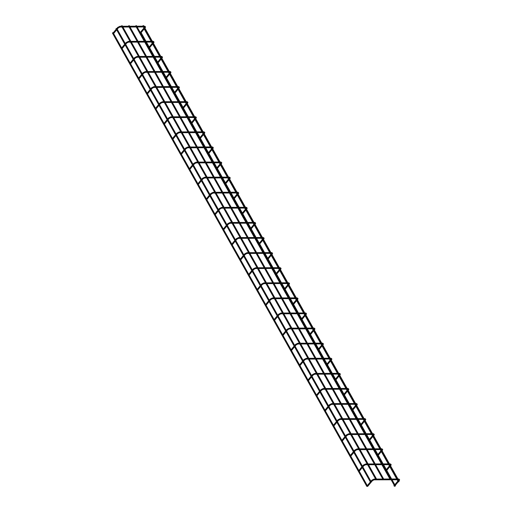 <?xml version="1.0" encoding="UTF-8"?>
<svg xmlns="http://www.w3.org/2000/svg" width="512" height="512" viewBox="0 0 512 512"><rect width="100%" height="100%" fill="white"/><g stroke="black" fill="none" stroke-linecap="round" stroke-linejoin="round"><path stroke-width="0.77" d="M113.101 33.056L113.568 33.606L113.101 33.056M121.568 48.147L122.035 48.698L121.568 48.147M130.035 63.238L130.509 63.795L130.035 63.238M138.509 78.336L138.976 78.886L138.509 78.336M146.976 93.427L147.45 93.978L146.976 93.427M155.45 108.518L155.917 109.069L155.45 108.518M163.917 123.616L164.384 124.166L163.917 123.616M172.384 138.707L172.858 139.258L172.384 138.707M180.858 153.798L181.325 154.349L180.858 153.798M189.325 168.896L189.798 169.446L189.325 168.896M197.798 183.987L198.266 184.538L197.798 183.987M206.266 199.078L206.733 199.629L206.266 199.078M214.739 214.17L215.206 214.726L214.739 214.17M223.206 229.267L223.674 229.818L223.206 229.267M231.674 244.358L232.147 244.909L231.674 244.358M240.147 259.45L240.614 260L240.147 259.45M248.614 274.547L249.088 275.098L248.614 274.547M257.088 289.638L257.555 290.189L257.088 289.638M265.555 304.73L266.022 305.28L265.555 304.73M274.022 319.827L274.496 320.378L274.022 319.827M282.496 334.918L282.963 335.469L282.496 334.918M290.963 350.01L291.437 350.56L290.963 350.01M299.437 365.101L299.904 365.658L299.437 365.101M307.904 380.198L308.371 380.749L307.904 380.198M316.378 395.29L316.845 395.84L316.378 395.29M324.845 410.381L325.312 410.931L324.845 410.381M333.312 425.478L333.786 426.029L333.312 425.478M341.786 440.57L342.253 441.12L341.786 440.57M350.253 455.661L350.726 456.211L350.253 455.661M358.726 470.758L359.194 471.309L358.726 470.758M367.194 485.85L367.661 486.4L367.194 485.85M139.936 32.954L140.41 33.504L139.936 32.954M148.41 48.045L148.877 48.595L148.41 48.045M156.877 63.136L157.344 63.693L156.877 63.136M165.35 78.234L165.818 78.784L165.35 78.234M173.818 93.325L174.285 93.875L173.818 93.325M182.285 108.416L182.758 108.966L182.285 108.416M190.758 123.514L191.226 124.064L190.758 123.514M199.226 138.605L199.699 139.155L199.226 138.605M207.699 153.696L208.166 154.246L207.699 153.696M216.166 168.794L216.634 169.344L216.166 168.794M224.634 183.885L225.107 184.435L224.634 183.885M233.107 198.976L233.574 199.526L233.107 198.976M241.574 214.067L242.048 214.624L241.574 214.067M250.048 229.165L250.515 229.715L250.048 229.165M258.515 244.256L258.982 244.806L258.515 244.256M266.989 259.347L267.456 259.904L266.989 259.347M275.456 274.445L275.923 274.995L275.456 274.445M283.923 289.536L284.397 290.086L283.923 289.536M292.397 304.627L292.864 305.178L292.397 304.627M300.864 319.725L301.338 320.275L300.864 319.725M309.338 334.816L309.805 335.366L309.338 334.816M317.805 349.907L318.272 350.458L317.805 349.907M326.272 364.998L326.746 365.555L326.272 364.998M334.746 380.096L335.213 380.646L334.746 380.096M343.213 395.187L343.686 395.738L343.213 395.187M351.686 410.278L352.154 410.835L351.686 410.278M360.154 425.376L360.621 425.926L360.154 425.376M368.627 440.467L369.094 441.018L368.627 440.467M377.094 455.558L377.562 456.109L377.094 455.558M385.562 470.656L386.035 471.206L385.562 470.656M394.035 485.747L394.502 486.298L394.035 485.747M112.41 32.998L113.088 32.621L112.41 32.998L366.842 486.4L367.277 486.362M394.848 486.099L395.475 485.907L141.037 32.512L140.358 32.896L141.037 32.512M144.013 28.378L144.634 28.186L144.013 28.378M144.634 28.186L399.072 481.581L398.445 481.773M116.627 28.48L116 28.672L116.627 28.48M135.757 25.818L136.384 25.626L135.757 25.818M128.627 25.843L129.254 25.651L128.627 25.843M121.498 25.875L122.125 25.683L121.498 25.875M142.886 25.792L143.514 25.6L142.886 25.792M139.808 33.005L144.544 27.302L145.146 27.802C145.798 27.085 145.594 26.547 144.525 26.176L144.525 26.957L119.968 27.053L118.304 27.904L113.568 33.606M144.525 26.176L119.968 26.272L119.968 27.053M152.774 42.688L153.146 42.342L153.613 42.899C154.272 42.176 154.067 41.638 152.992 41.274L152.998 42.054L152.422 42.054M145.075 41.299L128.435 41.363L128.442 42.144L126.771 43.002L122.035 48.698M161.242 57.779L161.613 57.44L162.086 57.99C162.739 57.274 162.534 56.73 161.466 56.365L161.466 57.146L160.89 57.146M153.549 56.397L136.902 56.461L136.909 57.242L135.245 58.093L130.509 63.795M169.715 72.87L170.086 72.531L170.554 73.082C171.213 72.365 171.002 71.821 169.933 71.456L169.939 72.237L169.357 72.243M162.016 71.488L145.376 71.552L145.376 72.333L143.712 73.184L138.976 78.886M178.182 87.968L178.554 87.622L179.021 88.173C179.68 87.456 179.475 86.918 178.406 86.554L178.406 87.334L177.83 87.334M170.49 86.579L153.843 86.643L153.85 87.424L152.186 88.275L147.45 93.978M186.656 103.059L187.027 102.72L187.494 103.27C188.154 102.554 187.942 102.01 186.874 101.645L186.874 102.426L186.298 102.426M178.957 101.677L162.317 101.741L162.317 102.522L160.653 103.373L155.917 109.069M195.123 118.15L195.494 117.811L195.962 118.362C196.621 117.645 196.416 117.101 195.341 116.736L195.347 117.517L194.771 117.523M187.424 116.768L170.784 116.832L170.79 117.613L169.126 118.464L164.384 124.166M203.59 133.248L203.962 132.902L204.435 133.453C205.088 132.736 204.883 132.198 203.814 131.834L203.814 132.614L203.238 132.614M195.898 131.859L179.258 131.923L179.258 132.704L177.594 133.555L172.858 139.258M212.064 148.339L212.435 148L212.902 148.55C213.562 147.834 213.35 147.29 212.282 146.925L212.288 147.706L211.712 147.706M204.365 146.957L187.725 147.014L187.725 147.795L186.061 148.653L181.325 154.349M220.531 163.43L220.902 163.091L221.376 163.642C222.029 162.925 221.824 162.381 220.755 162.016L220.755 162.797L220.179 162.797M212.838 162.048L196.192 162.112L196.198 162.893L194.534 163.744L189.798 169.446M229.005 178.522L229.376 178.182L229.843 178.733C230.502 178.016 230.291 177.478 229.222 177.107L229.222 177.888L228.646 177.894M221.306 177.139L204.666 177.203L204.666 177.984L203.002 178.835L198.266 184.538M237.472 193.619L237.843 193.274L238.31 193.83C238.97 193.107 238.765 192.57 237.69 192.205L237.696 192.986L237.12 192.986M229.779 192.23L213.133 192.294L213.139 193.075L211.475 193.933L206.733 199.629M245.946 208.71L246.31 208.371L246.784 208.922C247.437 208.205 247.232 207.661 246.163 207.296L246.163 208.077L245.587 208.077M238.246 207.328L221.606 207.392L221.606 208.173L219.942 209.024L215.206 214.726M254.413 223.802L254.784 223.462L255.251 224.013C255.91 223.296 255.706 222.752 254.63 222.387L254.637 223.168L254.061 223.174M246.714 222.419L230.074 222.483L230.08 223.264L228.41 224.115L223.674 229.818M262.88 238.899L263.251 238.554L263.725 239.104C264.378 238.387 264.173 237.85 263.104 237.485L263.104 238.266L262.528 238.266M255.187 237.51L238.541 237.574L238.547 238.355L236.883 239.206L232.147 244.909M271.354 253.99L271.725 253.651L272.192 254.202C272.851 253.485 272.64 252.941 271.571 252.576L271.578 253.357L270.995 253.357M263.654 252.608L247.014 252.672L247.014 253.453L245.35 254.304L240.614 260M279.821 269.082L280.192 268.742L280.659 269.293C281.318 268.576 281.114 268.032 280.045 267.667L280.045 268.448L279.469 268.454M272.128 267.699L255.482 267.763L255.488 268.544L253.824 269.395L249.088 275.098M288.294 284.179L288.666 283.834L289.133 284.384C289.792 283.667 289.581 283.13 288.512 282.765L288.512 283.546L287.936 283.546M280.595 282.79L263.955 282.854L263.955 283.635L262.291 284.486L257.555 290.189M296.762 299.27L297.133 298.931L297.6 299.482C298.259 298.765 298.054 298.221 296.979 297.856L296.986 298.637L296.41 298.637M289.062 297.888L272.422 297.946L272.429 298.726L270.765 299.584L266.022 305.28M305.229 314.362L305.6 314.022L306.074 314.573C306.726 313.856 306.522 313.312 305.453 312.947L305.453 313.728L304.877 313.728M297.536 312.979L280.896 313.043L280.896 313.824L279.232 314.675L274.496 320.378M313.702 329.453L314.074 329.114L314.541 329.664C315.2 328.947 314.995 328.41 313.92 328.038L313.926 328.819L313.35 328.826M306.003 328.07L289.363 328.134L289.363 328.915L287.699 329.766L282.963 335.469M322.17 344.55L322.541 344.205L323.014 344.762C323.667 344.038 323.462 343.501 322.394 343.136L322.394 343.917L321.818 343.917M314.477 343.162L297.83 343.226L297.837 344.006L296.173 344.864L291.437 350.56M330.643 359.642L331.014 359.302L331.482 359.853C332.141 359.136 331.93 358.592 330.861 358.227L330.861 359.008L330.285 359.008M322.944 358.259L306.304 358.323L306.304 359.104L304.64 359.955L299.904 365.658M339.11 374.733L339.482 374.394L339.949 374.944C340.608 374.227 340.403 373.683 339.328 373.318L339.334 374.099L338.758 374.106M331.418 373.35L314.771 373.414L314.778 374.195L313.114 375.046L308.371 380.749M347.584 389.83L347.949 389.485L348.422 390.042C349.075 389.318 348.87 388.781 347.802 388.416L347.802 389.197L347.226 389.197M339.885 388.442L323.245 388.506L323.245 389.286L321.581 390.138L316.845 395.84M356.051 404.922L356.422 404.582L356.89 405.133C357.549 404.416 357.344 403.872 356.269 403.507L356.275 404.288L355.699 404.288M348.352 403.539L331.712 403.603L331.718 404.384L330.048 405.235L325.312 410.931M364.518 420.013L364.89 419.674L365.363 420.224C366.016 419.507 365.811 418.963 364.742 418.598L364.742 419.379L364.166 419.386M356.826 418.63L340.179 418.694L340.186 419.475L338.522 420.326L333.786 426.029M372.992 435.11L373.363 434.765L373.83 435.315C374.49 434.598 374.278 434.061 373.21 433.696L373.216 434.477L372.634 434.477M365.293 433.722L348.653 433.786L348.653 434.566L346.989 435.418L342.253 441.12M381.459 450.202L381.83 449.862L382.298 450.413C382.957 449.696 382.752 449.152 381.683 448.787L381.683 449.568L381.107 449.568M373.766 448.819L357.12 448.877L357.126 449.658L355.462 450.515L350.726 456.211M389.933 465.293L390.304 464.954L390.771 465.504C391.43 464.787 391.219 464.243 390.15 463.878L390.15 464.659L389.574 464.659M382.234 463.91L365.594 463.974L365.594 464.755L363.93 465.606L359.194 471.309M398.4 480.384L398.771 480.045L399.238 480.595C399.898 479.878 399.693 479.341 398.618 478.97L398.624 479.75L398.048 479.757M390.701 479.002L374.061 479.066L374.067 479.846L372.403 480.698L367.661 486.4M119.968 26.272L117.702 27.405L118.304 27.904M128.435 41.363L126.176 42.502L126.771 43.002M136.902 56.461L134.643 57.594L135.245 58.093M145.376 71.552L143.11 72.685L143.712 73.184M153.843 86.643L151.584 87.782L152.186 88.275M162.317 101.741L160.051 102.874L160.653 103.373M170.784 116.832L168.525 117.965L169.126 118.464M179.258 131.923L176.992 133.056L177.594 133.555M187.725 147.014L185.466 148.154L186.061 148.653M196.192 162.112L193.933 163.245L194.534 163.744M204.666 177.203L202.4 178.336L203.002 178.835M213.133 192.294L210.874 193.434L211.475 193.933M221.606 207.392L219.341 208.525L219.942 209.024M230.074 222.483L227.814 223.616L228.41 224.115M238.541 237.574L236.282 238.714L236.883 239.206M247.014 252.672L244.755 253.805L245.35 254.304M255.482 267.763L253.222 268.896L253.824 269.395M263.955 282.854L261.69 283.987L262.291 284.486M272.422 297.946L270.163 299.085L270.765 299.584M280.896 313.043L278.63 314.176L279.232 314.675M289.363 328.134L287.104 329.267L287.699 329.766M297.83 343.226L295.571 344.365L296.173 344.864M306.304 358.323L304.038 359.456L304.64 359.955M314.771 373.414L312.512 374.547L313.114 375.046M323.245 388.506L320.979 389.645L321.581 390.138M331.712 403.603L329.453 404.736L330.048 405.235M340.179 418.694L337.92 419.827L338.522 420.326M348.653 433.786L346.394 434.918L346.989 435.418M357.12 448.877L354.861 450.016L355.462 450.515M365.594 463.974L363.328 465.107L363.93 465.606M374.061 479.066L371.802 480.198L372.403 480.698M152.992 41.274L151.981 41.274M151.091 41.28L145.971 41.299M151.526 42.061L146.406 42.08M145.517 42.08L128.442 42.144M161.466 56.365L160.454 56.371M159.558 56.371L154.438 56.39M159.994 57.152L154.88 57.171M153.984 57.171L136.909 57.242M169.933 71.456L168.922 71.462M168.032 71.462L162.912 71.488M168.467 72.243L163.347 72.262M162.451 72.269L145.376 72.333M178.406 86.554L177.395 86.554M176.499 86.56L171.379 86.579M176.934 87.334L171.814 87.36M170.925 87.36L153.85 87.424M186.874 101.645L185.862 101.651M184.966 101.651L179.853 101.67M185.408 102.432L180.288 102.451M179.392 102.451L162.317 102.522M195.341 116.736L194.33 116.742M193.44 116.742L188.32 116.762M193.875 117.523L188.755 117.542M187.866 117.549L170.79 117.613M203.814 131.834L202.803 131.834M201.907 131.84L196.787 131.859M202.349 132.614L197.229 132.634M196.333 132.64L179.258 132.704M212.282 146.925L211.27 146.925M210.381 146.931L205.261 146.95M210.816 147.712L205.696 147.731M204.806 147.731L187.725 147.795M220.755 162.016L219.744 162.022M218.848 162.022L213.728 162.042M219.283 162.803L214.17 162.822M213.274 162.829L196.198 162.893M229.222 177.107L228.211 177.114M227.322 177.12L222.202 177.139M227.757 177.894L222.637 177.914M221.741 177.92L204.666 177.984M237.69 192.205L236.678 192.205M235.789 192.211L230.669 192.23M236.224 192.992L231.104 193.011M230.214 193.011L213.139 193.075M246.163 207.296L245.152 207.302M244.256 207.302L239.136 207.322M244.698 208.083L239.578 208.102M238.682 208.102L221.606 208.173M254.63 222.387L253.619 222.394M252.73 222.394L247.61 222.419M253.165 223.174L248.045 223.194M247.155 223.2L230.08 223.264M263.104 237.485L262.093 237.485M261.197 237.491L256.077 237.51M261.632 238.266L256.518 238.291M255.622 238.291L238.547 238.355M271.571 252.576L270.56 252.582M269.67 252.582L264.55 252.602M270.106 253.363L264.986 253.382M264.09 253.382L247.014 253.453M280.045 267.667L279.034 267.674M278.138 267.674L273.018 267.693M278.573 268.454L273.453 268.474M272.563 268.48L255.488 268.544M288.512 282.765L287.501 282.765M286.605 282.771L281.491 282.79M287.046 283.546L281.926 283.565M281.03 283.571L263.955 283.635M296.979 297.856L295.968 297.856M295.078 297.862L289.958 297.882M295.514 298.643L290.394 298.662M289.504 298.662L272.429 298.726M305.453 312.947L304.442 312.954M303.546 312.954L298.426 312.973M303.987 313.734L298.867 313.754M297.971 313.76L280.896 313.824M313.92 328.038L312.909 328.045M312.019 328.051L306.899 328.07M312.454 328.826L307.334 328.845M306.445 328.851L289.363 328.915M322.394 343.136L321.382 343.136M320.486 343.142L315.366 343.162M320.922 343.923L315.808 343.942M314.912 343.942L297.837 344.006M330.861 358.227L329.85 358.234M328.96 358.234L323.84 358.253M329.395 359.014L324.275 359.034M323.379 359.034L306.304 359.104M339.328 373.318L338.323 373.325M337.427 373.331L332.307 373.35M337.862 374.106L332.742 374.125M331.853 374.131L314.778 374.195M347.802 388.416L346.79 388.416M345.894 388.422L340.774 388.442M346.336 389.203L341.216 389.222M340.32 389.222L323.245 389.286M356.269 403.507L355.258 403.514M354.368 403.514L349.248 403.533M354.803 404.294L349.683 404.314M348.794 404.314L331.718 404.384M364.742 418.598L363.731 418.605M362.835 418.605L357.715 418.624M363.277 419.386L358.157 419.405M357.261 419.411L340.186 419.475M373.21 433.696L372.198 433.696M371.309 433.702L366.189 433.722M371.744 434.477L366.624 434.496M365.728 434.502L348.653 434.566M381.683 448.787L380.672 448.787M379.776 448.794L374.656 448.813M380.211 449.574L375.091 449.594M374.202 449.594L357.126 449.658M390.15 463.878L389.139 463.885M388.243 463.885L383.13 463.904M388.685 464.666L383.565 464.685M382.669 464.691L365.594 464.755M398.618 478.97L397.606 478.976M396.717 478.982L391.597 479.002M397.152 479.757L392.032 479.776M391.142 479.782L374.067 479.846M117.702 27.405L112.966 33.107M126.176 42.502L121.44 48.198M134.643 57.594L129.907 63.296M143.11 72.685L138.374 78.387M151.584 87.782L146.848 93.478M160.051 102.874L155.315 108.576M168.525 117.965L163.789 123.667M176.992 133.056L172.256 138.758M185.466 148.154L180.723 153.85M193.933 163.245L189.197 168.947M202.4 178.336L197.664 184.038M210.874 193.434L206.138 199.13M219.341 208.525L214.605 214.227M227.814 223.616L223.078 229.318M236.282 238.714L231.546 244.41M244.755 253.805L240.013 259.507M253.222 268.896L248.486 274.598M261.69 283.987L256.954 289.69M270.163 299.085L265.427 304.781M278.63 314.176L273.894 319.878M287.104 329.267L282.362 334.97M295.571 344.365L290.835 350.061M304.038 359.456L299.302 365.158M312.512 374.547L307.776 380.25M320.979 389.645L316.243 395.341M329.453 404.736L324.717 410.438M337.92 419.827L333.184 425.53M346.394 434.918L341.651 440.621M354.861 450.016L350.125 455.712M363.328 465.107L358.592 470.81M371.802 480.198L367.066 485.901M145.146 27.802L144.71 28.32M144.179 28.966L141.12 32.653M152.243 43.328L149.178 47.014M148.646 47.654L148.275 48.096M153.613 42.899L153.184 43.418M152.646 44.058L149.587 47.744M160.71 58.419L157.645 62.106M157.114 62.752L156.749 63.194M162.086 57.99L161.651 58.509M161.12 59.149L158.054 62.835M169.178 73.517L166.118 77.203M165.581 77.843L165.216 78.285M170.554 73.082L170.125 73.6M169.587 74.246L166.528 77.926M177.651 88.608L174.586 92.294M174.054 92.934L173.69 93.376M179.021 88.173L178.592 88.698M178.061 89.338L174.995 93.024M186.118 103.699L183.059 107.386M182.522 108.032L182.157 108.474M187.494 103.27L187.066 103.789M186.528 104.429L183.469 108.115M194.592 118.797L191.526 122.477M190.995 123.123L190.624 123.565M195.962 118.362L195.533 118.88M195.002 119.526L191.936 123.206M203.059 133.888L200 137.574M199.462 138.214L199.098 138.656M204.435 133.453L204 133.971M203.469 134.618L200.403 138.304M211.526 148.979L208.467 152.666M207.93 153.312L207.565 153.747M212.902 148.55L212.474 149.069M211.936 149.709L208.877 153.395M220 164.077L216.934 167.757M216.403 168.403L216.038 168.845M221.376 163.642L220.941 164.16M220.41 164.8L217.344 168.486M228.467 179.168L225.408 182.854M224.87 183.494L224.506 183.936M229.843 178.733L229.414 179.251M228.877 179.898L225.818 183.584M236.941 194.259L233.875 197.946M233.344 198.586L232.973 199.027M238.31 193.83L237.882 194.349M237.35 194.989L234.285 198.675M245.408 209.35L242.349 213.037M241.811 213.683L241.446 214.125M246.784 208.922L246.349 209.44M245.818 210.08L242.758 213.766M253.882 224.448L250.816 228.134M250.285 228.774L249.914 229.216M255.251 224.013L254.822 224.531M254.285 225.178L251.226 228.858M262.349 239.539L259.283 243.226M258.752 243.866L258.387 244.307M263.725 239.104L263.29 239.629M262.758 240.269L259.693 243.955M270.816 254.63L267.757 258.317M267.219 258.963L266.854 259.405M272.192 254.202L271.763 254.72M271.226 255.36L268.166 259.046M279.29 269.728L276.224 273.408M275.693 274.054L275.328 274.496M280.659 269.293L280.23 269.811M279.699 270.458L276.634 274.138M287.757 284.819L284.698 288.506M284.16 289.146L283.795 289.587M289.133 284.384L288.704 284.902M288.166 285.549L285.107 289.235M296.23 299.91L293.165 303.597M292.634 304.243L292.262 304.678M297.6 299.482L297.171 300M296.64 300.64L293.574 304.326M304.698 315.008L301.638 318.688M301.101 319.334L300.736 319.776M306.074 314.573L305.638 315.091M305.107 315.731L302.042 319.418M313.165 330.099L310.106 333.786M309.574 334.426L309.203 334.867M314.541 329.664L314.112 330.182M313.574 330.829L310.515 334.515M321.638 345.19L318.573 348.877M318.042 349.517L317.677 349.958M323.014 344.762L322.579 345.28M322.048 345.92L318.982 349.606M330.106 360.282L327.046 363.968M326.509 364.614L326.144 365.056M331.482 359.853L331.053 360.371M330.515 361.011L327.456 364.698M338.579 375.379L335.514 379.066M334.982 379.706L334.611 380.147M339.949 374.944L339.52 375.462M338.989 376.109L335.923 379.789M347.046 390.47L343.987 394.157M343.45 394.797L343.085 395.238M348.422 390.042L347.987 390.56M347.456 391.2L344.397 394.886M355.52 405.562L352.454 409.248M351.923 409.894L351.552 410.336M356.89 405.133L356.461 405.651M355.923 406.291L352.864 409.978M363.987 420.659L360.922 424.339M360.39 424.986L360.026 425.427M365.363 420.224L364.928 420.742M364.397 421.389L361.331 425.069M372.454 435.75L369.395 439.437M368.858 440.077L368.493 440.518M373.83 435.315L373.402 435.834M372.864 436.48L369.805 440.166M380.928 450.842L377.862 454.528M377.331 455.174L376.966 455.61M382.298 450.413L381.869 450.931M381.338 451.571L378.272 455.258M389.395 465.939L386.336 469.619M385.798 470.266L385.434 470.707M390.771 465.504L390.342 466.022M389.805 466.662L386.746 470.349M397.869 481.03L394.803 484.717M394.272 485.357L393.901 485.798M399.238 480.595L398.81 481.114M398.278 481.76L395.213 485.446M113.613 33.555L121.67 47.917M122.08 48.646L130.144 63.008M130.554 63.738L138.611 78.106M139.021 78.835L147.085 93.197M147.488 93.926L155.552 108.288M155.962 109.018L164.019 123.386M164.429 124.109L172.493 138.477M172.902 139.206L180.96 153.568M181.37 154.298L189.434 168.659M189.843 169.389L197.901 183.757M198.31 184.486L206.368 198.848M206.778 199.578L214.842 213.939M215.251 214.669L223.309 229.037M223.718 229.766L231.782 244.128M232.192 244.858L240.25 259.219M240.659 259.949L248.723 274.317M249.126 275.04L257.19 289.408M257.6 290.138L265.658 304.499M266.067 305.229L274.131 319.59M274.541 320.32L282.598 334.688M283.008 335.418L291.072 349.779M291.482 350.509L299.539 364.87M299.949 365.6L308.006 379.968M308.416 380.698L316.48 395.059M316.89 395.789L324.947 410.15M325.357 410.88L333.421 425.248M333.83 425.971L341.888 440.339M342.298 441.069L350.362 455.43M350.765 456.16L358.829 470.522M359.238 471.251L367.296 485.619M144.544 27.302L144.525 26.957M140.358 32.896L394.797 486.291M153.011 42.4L152.998 42.054M161.485 57.491L161.466 57.146M169.952 72.582L169.939 72.237M178.426 87.68L178.406 87.334M186.893 102.771L186.874 102.426M195.366 117.862L195.347 117.517M203.834 132.954L203.814 132.614M212.301 148.051L212.288 147.706M220.774 163.142L220.755 162.797M229.242 178.234L229.222 177.888M237.715 193.331L237.696 192.986M246.182 208.422L246.163 208.077M254.65 223.514L254.637 223.168M263.123 238.611L263.104 238.266M271.59 253.702L271.578 253.357M280.064 268.794L280.045 268.448M288.531 283.885L288.512 283.546M297.005 298.982L296.986 298.637M305.472 314.074L305.453 313.728M313.939 329.165L313.926 328.819M322.413 344.262L322.394 343.917M330.88 359.354L330.861 359.008M339.354 374.445L339.334 374.099M347.821 389.542L347.802 389.197M356.288 404.634L356.275 404.288M364.762 419.725L364.742 419.379M373.229 434.816L373.216 434.477M381.702 449.914L381.683 449.568M390.17 465.005L390.15 464.659M398.643 480.096L398.624 479.75M143.955 28.563L398.394 481.965M116 28.672L116.262 29.139M116.672 29.869L124.736 44.23M125.146 44.96L133.203 59.328M133.613 60.051L141.677 74.419M142.086 75.149L150.144 89.51M150.554 90.24L158.611 104.602M159.021 105.331L167.085 119.699M167.494 120.429L175.552 134.79M175.962 135.52L184.026 149.882M184.435 150.611L192.493 164.979M192.902 165.709L200.966 180.07M201.37 180.8L209.434 195.162M209.843 195.891L217.901 210.259M218.31 210.982L226.374 225.35M226.784 226.08L234.842 240.442M235.251 241.171L243.315 255.533M243.725 256.262L251.782 270.63M252.192 271.36L260.25 285.722M260.659 286.451L268.723 300.813M269.133 301.542L277.19 315.91M277.6 316.64L285.664 331.002M286.074 331.731L294.131 346.093M294.541 346.822L302.605 361.19M303.008 361.914L311.072 376.282M311.482 377.011L319.539 391.373M319.949 392.102L328.013 406.464M328.422 407.194L336.48 421.562M336.89 422.291L344.954 436.653M345.363 437.382L353.421 451.744M353.83 452.474L361.888 466.842M362.298 467.571L370.362 481.933M117.21 29.222L125.267 43.59M125.677 44.32L133.741 58.682M134.15 59.411L142.208 73.773M142.618 74.502L150.675 88.87M151.085 89.6L159.149 103.962M159.558 104.691L167.616 119.053M168.026 119.782L176.09 134.15M176.499 134.874L184.557 149.242M184.966 149.971L193.03 164.333M193.44 165.062L201.498 179.43M201.907 180.154L209.965 194.522M210.374 195.251L218.438 209.613M218.848 210.342L226.906 224.704M227.315 225.434L235.379 239.802M235.789 240.531L243.846 254.893M244.256 255.622L252.32 269.984M252.723 270.714L260.787 285.082M261.197 285.811L269.254 300.173M269.664 300.902L277.728 315.264M278.138 315.994L286.195 330.362M286.605 331.085L294.669 345.453M295.078 346.182L303.136 360.544M303.546 361.274L311.603 375.635M312.013 376.365L320.077 390.733M320.486 391.462L328.544 405.824M328.954 406.554L337.018 420.915M337.427 421.645L345.485 436.013M345.894 436.742L353.958 451.104M354.362 451.834L362.426 466.195M362.835 466.925L370.893 481.293M136.256 26.989L144.288 41.306M144.723 42.086L152.755 56.397M153.19 57.178L161.229 71.494M161.664 72.269L169.696 86.586M170.131 87.366L178.163 101.677M178.605 102.458L186.637 116.768M187.072 117.549L195.104 131.866M195.546 132.64L203.578 146.957M204.013 147.738L212.045 162.048M212.48 162.829L220.512 177.146M220.954 177.92L228.986 192.237M229.421 193.018L237.453 207.328M237.894 208.109L245.926 222.426M246.362 223.2L254.394 237.517M254.829 238.298L262.867 252.608M263.302 253.389L271.334 267.699M271.77 268.48L279.802 282.797M280.243 283.571L288.275 297.888M288.71 298.669L296.742 312.979M297.184 313.76L305.216 328.077M305.651 328.851L313.683 343.168M314.118 343.949L322.15 358.259M322.592 359.04L330.624 373.357M331.059 374.131L339.091 388.448M339.533 389.229L347.565 403.539M348 404.32L356.032 418.63M356.467 419.411L364.506 433.728M364.941 434.502L372.973 448.819M373.408 449.6L381.44 463.91M381.882 464.691L389.914 479.008M136.384 25.626L136.71 26.208M137.146 26.989L140.237 32.493M129.12 27.021L137.158 41.331M137.594 42.112L145.626 56.422M146.061 57.203L154.093 71.52M154.534 72.294L162.566 86.611M163.002 87.392L171.034 101.702M171.475 102.483L179.507 116.8M179.942 117.574L187.974 131.891M188.41 132.672L196.442 146.982M196.883 147.763L204.915 162.08M205.35 162.854L213.382 177.171M213.824 177.952L221.856 192.262M222.291 193.043L230.323 207.354M230.758 208.134L238.797 222.451M239.232 223.226L247.264 237.542M247.699 238.323L255.731 252.634M256.173 253.414L264.205 267.731M264.64 268.506L272.672 282.822M273.114 283.603L281.146 297.914M281.581 298.694L289.613 313.011M290.048 313.786L298.08 328.102M298.522 328.883L306.554 343.194M306.989 343.974L315.021 358.285M315.462 359.066L323.494 373.382M323.93 374.157L331.962 388.474M332.397 389.254L340.435 403.565M340.87 404.346L348.902 418.662M349.338 419.437L357.37 433.754M357.811 434.534L365.843 448.845M366.278 449.626L374.31 463.942M374.752 464.717L382.784 479.034M129.254 25.651L129.581 26.234M130.016 27.014L138.048 41.331M138.483 42.106L146.522 56.422M146.957 57.203L154.989 71.514M155.424 72.294L163.456 86.611M163.898 87.386L171.93 101.702M172.365 102.483L180.397 116.794M180.832 117.574L188.87 131.885M189.306 132.666L197.338 146.982M197.773 147.757L205.805 162.074M206.246 162.854L214.278 177.165M214.714 177.946L222.746 192.262M223.187 193.037L231.219 207.354M231.654 208.134L239.686 222.445M240.122 223.226L248.16 237.542M248.595 238.317L256.627 252.634M257.062 253.414L265.094 267.725M265.536 268.506L273.568 282.816M274.003 283.597L282.035 297.914M282.47 298.688L290.509 313.005M290.944 313.786L298.976 328.096M299.411 328.877L307.443 343.194M307.885 343.968L315.917 358.285M316.352 359.066L324.384 373.376M324.826 374.157L332.858 388.474M333.293 389.248L341.325 403.565M341.76 404.346L349.798 418.656M350.234 419.437L358.266 433.747M358.701 434.528L366.733 448.845M367.174 449.619L375.206 463.936M375.642 464.717L383.674 479.027M121.99 27.046L130.022 41.357M130.464 42.138L138.496 56.454M138.931 57.229L146.963 71.546M147.405 72.326L155.437 86.637M155.872 87.418L163.904 101.734M164.339 102.509L172.371 116.826M172.813 117.606L180.845 131.917M181.28 132.698L189.312 147.014M189.754 147.789L197.786 162.106M198.221 162.886L206.253 177.197M206.688 177.978L214.726 192.288M215.162 193.069L223.194 207.386M223.629 208.16L231.661 222.477M232.102 223.258L240.134 237.568M240.57 238.349L248.602 252.666M249.043 253.44L257.075 267.757M257.51 268.538L265.542 282.848M265.978 283.629L274.01 297.946M274.451 298.72L282.483 313.037M282.918 313.818L290.95 328.128M291.392 328.909L299.424 343.219M299.859 344L307.891 358.317M308.326 359.091L316.365 373.408M316.8 374.189L324.832 388.499M325.267 389.28L333.299 403.597M333.741 404.371L341.773 418.688M342.208 419.469L350.24 433.779M350.682 434.56L358.714 448.877M359.149 449.651L367.181 463.968M367.616 464.749L375.648 479.059M122.125 25.683L122.451 26.266M122.886 27.04L130.918 41.357M131.354 42.138L139.386 56.448M139.827 57.229L147.859 71.539M148.294 72.32L156.326 86.637M156.762 87.411L164.8 101.728M165.235 102.509L173.267 116.819M173.702 117.6L181.734 131.917M182.176 132.691L190.208 147.008M190.643 147.789L198.675 162.099M199.117 162.88L207.149 177.197M207.584 177.971L215.616 192.288M216.051 193.069L224.09 207.379M224.525 208.16L232.557 222.47M232.992 223.251L241.024 237.568M241.466 238.342L249.498 252.659M249.933 253.44L257.965 267.75M258.4 268.531L266.438 282.848M266.874 283.622L274.906 297.939M275.341 298.72L283.373 313.03M283.814 313.811L291.846 328.128M292.282 328.902L300.314 343.219M300.755 344L308.787 358.31M309.222 359.091L317.254 373.408M317.69 374.182L325.728 388.499M326.163 389.28L334.195 403.59M334.63 404.371L342.662 418.682M343.104 419.462L351.136 433.779M351.571 434.554L359.603 448.87M360.038 449.651L368.077 463.962M368.512 464.742L376.544 479.059M143.386 26.963L143.968 28M143.514 25.6L143.84 26.182M144.275 26.963L144.499 27.36M144.909 28.083L152.307 41.274M152.749 42.054L152.973 42.451M153.376 43.181L160.781 56.365M161.216 57.146L161.44 57.542M161.85 58.272L169.248 71.462M169.69 72.237L169.907 72.634M170.317 73.363L177.722 86.554M178.157 87.334L178.381 87.731M178.79 88.461L186.189 101.645M186.624 102.426L186.848 102.822M187.258 103.552L194.662 116.742M195.098 117.517L195.322 117.914M195.731 118.643L203.13 131.834M203.565 132.614L203.789 133.011M204.198 133.741L211.597 146.925M212.038 147.706L212.256 148.102M212.666 148.832L220.07 162.022M220.506 162.797L220.73 163.194M221.139 163.923L228.538 177.114M228.979 177.894L229.197 178.291M229.606 179.021L237.011 192.205M237.446 192.986L237.67 193.382M238.08 194.112L245.478 207.296M245.914 208.077L246.138 208.474M246.547 209.203L253.946 222.394M254.387 223.168L254.611 223.571M255.014 224.294L262.419 237.485M262.854 238.266L263.078 238.662M263.488 239.392L270.886 252.576M271.328 253.357L271.546 253.754M271.955 254.483L279.36 267.674M279.795 268.448L280.019 268.845M280.429 269.574L287.827 282.765M288.262 283.546L288.486 283.942M288.896 284.672L296.301 297.856M296.736 298.637L296.96 299.034M297.37 299.763L304.768 312.954M305.203 313.728L305.427 314.125M305.837 314.854L313.235 328.045M313.677 328.826L313.894 329.222M314.304 329.952L321.709 343.136M322.144 343.917L322.368 344.314M322.778 345.043L330.176 358.227M330.618 359.008L330.835 359.405M331.245 360.134L338.65 373.325M339.085 374.099L339.309 374.502M339.718 375.226L347.117 388.416M347.552 389.197L347.776 389.594M348.186 390.323L355.584 403.507M356.026 404.288L356.25 404.685M356.653 405.414L364.058 418.605M364.493 419.379L364.717 419.776M365.126 420.506L372.525 433.696M372.966 434.477L373.184 434.874M373.594 435.603L380.998 448.787M381.434 449.568L381.658 449.965M382.067 450.694L389.466 463.885M389.901 464.659L390.125 465.056M390.534 465.786L397.939 478.976"/></g></svg>
